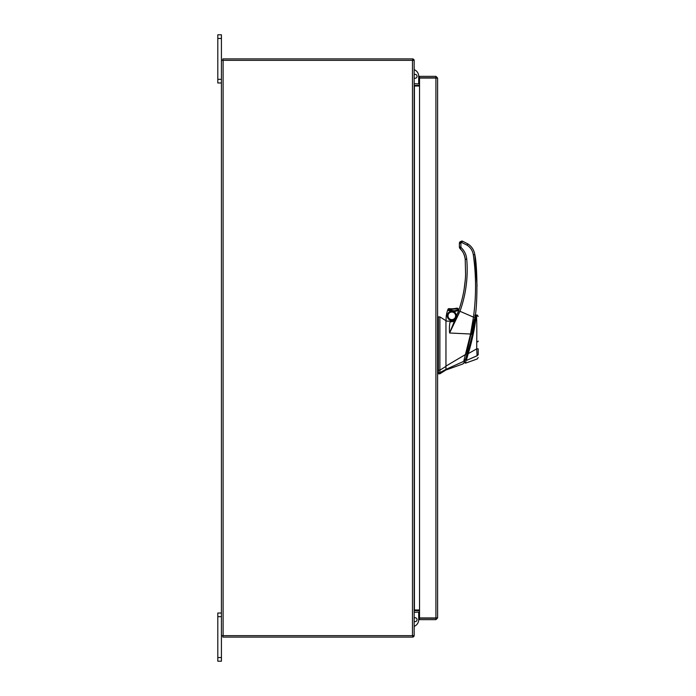 <?xml version="1.0" encoding="UTF-8"?>
<svg xmlns="http://www.w3.org/2000/svg" width="696" height="696" viewBox="0 0 696 696"><rect width="100%" height="100%" fill="white"/><g stroke="black" fill="none" stroke-linecap="round" stroke-linejoin="round"><path stroke-width="1.04" d="M221.424 616.673L217.804 616.673L217.804 613.019L221.424 613.019M221.424 661.2L217.804 661.2L217.804 657.537L221.424 657.537L221.424 661.2M217.804 616.673L217.804 657.537M412.719 635.665L412.719 637.11A1.688 1.688 0 0 0 414.146 635.665L221.424 635.665L221.424 657.537M221.424 38.463L217.804 38.463L217.804 34.8L221.424 34.8L221.424 60.334L414.163 60.334A1.688 1.688 0 0 0 412.719 58.908L412.719 60.334M221.424 82.981L217.804 82.981L217.804 79.327L221.424 79.327M217.804 38.463L217.804 79.327M445.953 370.002L439.881 373.796L439.881 372.621L445.953 369.367L445.953 370.002L462.91 363.947L463.832 363.016M438.358 316.889L439.881 316.889L445.953 320.682L445.953 369.376L445.953 366.409L439.881 370.176L439.881 316.889L439.881 372.621L438.358 372.621L438.358 373.796L439.881 373.796M439.881 370.176L438.358 370.176L438.358 316.889L438.358 372.621M474.324 319.238L466.564 353.664L467.32 353.664C471.566 339.213 474.333 326.441 475.612 315.332L476.186 315.027M475.568 315.671L475.464 316.454M471.314 339.013L470.983 340.379M467.32 353.664L465.145 360.354C463.936 363.817 463.936 363.817 465.145 360.354L464.38 360.354M467.268 353.829L466.79 355.351M466.72 355.569L466.494 356.282M465.746 358.553L465.38 359.658C464.223 363.007 464.223 363.007 465.372 359.675L464.615 359.658M477.439 341.849A0.757 0.757 0 0 0 478.195 341.084M471.436 338.465L471.688 337.395M472.219 335.002L472.619 333.132M474.394 323.683L474.55 322.674M475.15 318.742L472.645 333.036M472.54 333.506L472.105 335.542M467.207 357.405L468.19 353.681L476.699 348.853C476.769 337.551 477.03 320.786 476.395 314.957C477.03 320.978 476.76 337.551 476.699 348.853L478.195 348.827L478.195 354.708C478.195 358.475 478.195 358.475 478.195 354.708L477.082 355.726C477.23 359.971 477.23 359.971 477.082 355.726L466.329 360.493C465.198 364.017 465.198 364.017 466.329 360.493L468.19 353.681C472.158 341.153 475.542 324.423 476.186 315.01C475.681 323.449 472.14 341.423 468.19 353.681L467.407 353.377M466.859 355.125L465.372 359.675L466.329 360.493L477.082 355.786M467.277 353.785L466.485 356.308M472.045 335.82L472.48 333.802M472.654 332.984L473.489 328.756M474.602 322.352A227.644 227.644 0 0 0 475.003 319.742M476.16 315.505L476.108 316.254M475.907 318.237L475.855 318.69M475.594 320.734L475.377 322.257M475.229 323.222L475.037 324.475M474.246 329.034L471.583 341.397M470.966 343.859L470.609 345.225M465.972 361.607L465.702 362.468M476.743 349.505L476.951 353.029M477.082 355.726L476.699 348.853M478.195 348.827L478.195 354.708M438.358 371.707L438.358 372.256L437.601 372.256M437.601 369.95L438.358 369.95L438.358 367.349M438.358 360.78L438.358 358.814M438.358 331.74L438.358 330.783M438.358 326.215L438.358 325.389M464.65 360.667C463.562 363.782 463.562 363.782 464.65 360.667L463.701 361.363C462.649 364.774 462.649 364.774 463.701 361.363L470.557 334.019L449.599 333.001C449.242 328.382 449.407 324.71 450.086 321.978L450.703 321.152L446.171 321.126A26.561 26.561 0 0 1 448.085 309.102A0.757 0.757 0 0 1 448.868 308.641L448.781 309.389L448.085 309.102M463.693 361.363L445.953 369.376M465.206 354.699L445.953 366.096M456.063 317.185L457.864 312.704C462.483 300.42 465.058 287.726 465.589 274.607C465.085 287.039 462.744 299.106 458.551 310.816L455.027 319.568L455.828 317.75L454.297 319.821L450.703 321.152M466.424 354.925L465.25 354.69M458.551 310.816L459.986 311.295C466.007 294.365 468.251 276.956 466.729 259.051C466.277 254.545 464.415 250.725 461.143 247.593L460.1 248.742L459.377 247.08L459.377 244.27L459.377 247.08L460.9 247.036L460.9 243.243L461.657 242.486L467.033 245.131C470.548 247.428 472.636 250.656 473.315 254.797C476.238 275.564 476.29 296.339 473.463 317.124L459.986 311.295L449.599 333.001L455.027 319.568L453.087 321.526L450.086 321.978M473.463 317.124L470.557 334.019L471.636 334.393L474.968 317.367L473.463 317.124M465.259 279.949L464.197 288.744M459.621 307.702L458.977 309.616A9.483 9.483 0 0 0 458.742 309.355L458.194 309.868L458.647 310.477A0.757 0.757 0 0 0 458.69 310.442M474.968 317.367C477.613 305.831 477.569 266.359 474.811 254.623L477.065 286.021M474.924 317.637L475.255 315.184M459.421 247.506L460.1 248.742L460.622 248.202L460.1 248.742C462.692 250.804 464.397 254.301 465.215 259.225L465.589 274.607L465.215 259.225L465.972 259.182L465.259 259.73M458.568 312.991L457.864 312.704M473.315 254.797L474.811 254.623C474.072 250.021 471.74 246.436 467.834 243.887L462.509 241.173L461.657 242.486L461.657 241.007L462.509 241.173M460.9 243.243L459.377 243.287L459.377 244.27L459.377 243.287L461.657 241.007M459.377 243.243L459.595 242.321M459.604 242.304L459.377 243.287M460.221 241.521L459.943 242.104M456.933 308.145A0.757 0.757 0 0 1 457.568 308.285L457.107 308.885L456.933 308.145A23.829 23.829 0 0 1 448.868 308.641M452.383 319.568A3.793 3.793 0 0 1 448.059 316.393A3.793 3.793 0 0 1 451.234 312.069A3.793 3.793 0 0 1 455.558 315.245A3.793 3.793 0 0 1 452.383 319.568M455.158 318.907A4.55 4.55 0 0 1 447.31 316.506A4.55 4.55 0 0 1 451.121 311.321A4.55 4.55 0 0 1 456.28 316.68M455.114 311.643L454.157 311.556M457.568 308.285A9.483 9.483 0 0 1 458.742 309.355A0.757 0.757 0 0 1 458.934 309.737M448.485 310.555L448.615 309.807L448.485 310.555A0.757 0.757 0 0 1 447.911 309.529L448.615 309.807L448.485 310.555L454.175 311.556L454.305 310.808L458.194 309.868L458.647 310.477L454.175 311.556M458.194 309.868L457.107 308.885L448.781 309.389L448.615 309.807L454.305 310.808M414.163 621.398A1.958 1.958 0 0 0 417.052 619.675A1.958 1.958 0 0 0 414.163 617.961M418.705 610L418.705 610.61M418.705 612.045L418.705 619.675A7.23 7.23 0 0 1 414.163 626.383M436.166 617.952L437.601 617.952L435.913 619.649L436.166 617.952L419.531 617.935L419.531 78.065L437.601 78.048L437.601 617.952L435.913 617.935L435.913 78.065L437.601 78.048L435.913 76.351L435.913 77.795L419.531 77.795L419.531 76.351L435.913 76.351M435.913 619.649L419.531 619.649L419.531 618.205L435.913 618.205M419.531 610L414.416 610L414.416 85.999L419.531 85.999M414.163 635.665L414.163 60.334M221.424 635.665L221.424 60.334M419.531 83.955L414.163 83.703M419.531 85.391L414.416 85.391A1.688 1.688 0 0 1 414.163 85.373M222.868 60.334L222.868 58.89L412.719 58.89M414.163 610.627A1.688 1.688 0 0 1 414.416 610.61L419.531 610.61M414.163 612.297L419.531 612.045M412.719 637.11L222.868 637.11L222.868 635.665M414.163 74.603A1.958 1.958 0 0 1 417.052 76.325A1.958 1.958 0 0 1 414.163 78.039M418.705 76.325L418.705 83.955L418.705 76.325A7.23 7.23 0 0 0 414.163 69.617M418.705 85.391L418.705 85.999L418.705 85.391M461.143 247.593L460.9 247.036M466.729 259.051L465.215 259.225C464.806 255.101 463.101 251.604 460.1 248.742M467.834 243.887L467.033 245.131M412.476 635.665L412.476 60.334M223.111 635.665L223.111 60.334M474.872 315.184L475.612 315.184M464.223 362.981L463.466 362.981M478.195 357.553L477.195 358.979L465.467 363.173L464.493 362.207M477.247 315.036L478.195 316.445L476.186 314.992M438.358 317.272L437.601 317.272M438.358 373.421L437.601 373.421M473.393 325.937L474.211 322.474"/></g></svg>
